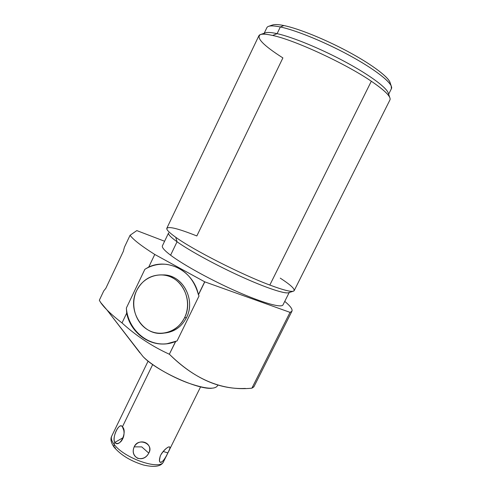 <?xml version="1.0" encoding="UTF-8"?>
<svg xmlns="http://www.w3.org/2000/svg" width="491" height="491" viewBox="0 0 491 491"><rect width="100%" height="100%" fill="white"/><g stroke="black" fill="none" stroke-linecap="round" stroke-linejoin="round"><path stroke-width="0.74" d="M217.851 385.097L217.851 385.097C215.85 389.952 205.637 389.142 187.206 382.655C169.984 376.167 151.032 364.881 142.93 356.454L106.872 309.827C103.055 305.967 100.551 302.763 99.342 300.216L103.748 290.911L105.811 288.352L123.29 251.423L124.438 247.182L130.072 235.269C133.098 239.54 141.328 245.936 154.763 254.455L148.755 267.024L144.87 269.301L126.365 308.023L126.696 313.135L122.007 322.943C115.766 318.076 110.721 313.706 106.872 309.827C110.721 313.706 115.766 318.076 122.007 322.943L126.696 313.135C130.987 335.641 155.352 350.236 175.569 341.46L169.34 354.232C152.001 346.321 136.222 335.887 122.007 322.943C136.222 335.887 152.001 346.321 169.34 354.232L175.735 341.392L177.091 340.92L199.039 295.95L198.395 294.674L204.79 281.852L198.45 294.846L204.79 281.852L154.763 254.455C141.328 245.936 133.098 239.54 130.072 235.269L136.805 230.592L130.072 235.269L124.438 247.182L123.29 251.423L105.811 288.352L103.748 290.911L99.342 300.216L100.581 302.382L106.872 309.827L139.935 352.863M390.253 84.268C391.468 79.769 376.493 67.384 352.446 54.022C328.448 40.661 299.387 28.699 283.866 25.544C276.728 24.108 272.462 24.237 271.057 25.925M253.841 386.89L251.883 388.185L290.034 312.362L291.887 311.306C292.851 309.434 290.469 306.126 284.749 301.382C292.194 307.556 293.956 311.22 290.034 312.362L204.79 281.852L290.034 312.362L251.883 388.185C220.085 391.48 192.257 377.027 169.444 354.293C190.839 375.198 215.96 389.866 245.439 388.43M136.805 230.592L164.602 241.247L136.805 230.592M289.181 292.55L282.933 304.997C281.251 308.053 262.857 302.959 237.227 291.666C211.633 280.41 183.309 264.827 170.598 255.197C183.444 264.931 212.253 280.748 238.031 292.022C263.851 303.334 281.969 308.188 283.037 304.801M168.622 232.857C167.799 234.158 170.61 237.128 177.048 241.775L170.598 255.197L177.048 241.775L175.735 237.263C193.104 249.876 241.437 274.494 269.817 285.05L371.319 81.236C384.87 90.497 391.094 96.684 390.007 99.796L294.14 290.709C292.783 292.476 284.676 290.586 269.817 285.05C241.437 274.494 193.104 249.876 175.735 237.263C169.008 232.464 166.056 229.407 166.897 228.106L258.806 35.911C259.622 33.744 264.238 33.591 272.652 35.456C294.588 40.023 345.455 63.523 371.319 81.236L269.817 285.05C283.049 290.003 290.954 292.035 293.532 291.145C295.87 289.758 291.445 285.424 280.263 278.151M388.393 93.486C387.405 88.251 370.576 75.546 345.891 62.21C321.237 48.867 292.544 37.058 277.108 33.652C292.108 36.966 319.586 48.173 343.798 61.08C368.035 73.994 385.533 86.686 388.062 92.517L389.744 97.445C388.062 93.83 381.924 88.423 371.319 81.236C345.455 63.523 294.588 40.023 272.652 35.456C266.742 34.125 262.697 33.811 260.512 34.523C255.682 37.512 263.139 45.307 282.89 57.913L196.836 235.956C177.521 228.272 167.499 225.878 166.768 228.781C167.001 230.353 169.99 233.176 175.735 237.263L177.048 241.775C189.968 251.048 218.446 266.472 244.021 277.894C269.645 289.352 287.855 294.882 289.328 292.249M198.395 294.674C193.712 271.388 168.339 257.738 148.755 267.024L154.763 254.455L204.679 281.803L198.395 294.674C193.607 277.501 183.143 267.417 167.001 264.422C160.692 263.63 154.61 264.496 148.755 267.024L144.87 269.301C151.265 265.453 158.139 263.771 165.504 264.262C158.139 263.771 151.265 265.453 144.87 269.301L126.365 308.023L126.696 313.135C130.502 332.223 148.669 346.351 166.928 343.731L177.091 340.92L199.039 295.95L198.395 294.674M211.523 388.295C197.137 389.559 155.444 370.275 142.93 356.454M251.883 388.185L254 386.577M167.339 343.663L168.309 343.522C148.043 347.131 127.93 329.682 126.365 308.023C127.924 329.301 147.355 346.609 167.339 343.663L166.928 343.731M164.902 333.008C174.477 331.873 181.67 326.748 186.476 317.628C196.222 299.338 182.051 274.187 162.859 274.923L165.086 275.04C183.37 276.046 195.713 300.191 186.476 317.628C181.695 326.699 174.544 331.824 165.025 332.996L164.78 333.027M170.598 255.197C164.258 250.373 161.551 247.206 162.472 245.69L168.407 233.305M293.532 291.145L288.696 292.704C285.093 294.177 266.03 287.904 241.118 276.586C216.243 265.293 189.489 250.692 177.048 241.775C171.592 237.853 168.744 235.115 168.493 233.556M264.195 33.259L266.785 27.846C267.65 25.606 272.161 25.311 280.318 26.968L277.108 33.652L280.318 26.968C296.638 30.338 327.601 43.177 352.894 57.312C378.242 71.453 393.494 84.262 391.499 88.54L388.645 94.229M260.512 34.523L265.441 32.829C267.577 32.136 271.462 32.406 277.108 33.652L272.652 35.456L277.108 33.652C269.093 31.915 264.643 32.087 263.759 34.155M272.615 24.961C274.764 24.262 278.514 24.452 283.866 25.544L280.318 26.968C274.757 25.814 270.879 25.593 268.675 26.311L272.615 24.961M283.866 25.544C298.332 28.503 324.483 39.004 347.518 51.334C370.576 63.67 387.319 76.044 389.885 82.015L391.223 85.95C388.59 79.83 371.086 66.96 346.91 54.047C322.759 41.134 295.361 30.098 280.318 26.968L283.866 25.544M391.364 88.81L391.223 85.95M152.689 364.561L122.425 426.814C119.485 421.37 111.488 437.984 114.833 442.44L113.998 444.159C111.475 440.758 110.745 438.009 111.813 435.928C110.745 438.009 111.475 440.758 113.998 444.159L114.833 442.44C119.608 448.516 127.795 431.534 122.425 426.814L152.689 364.561M148.104 361.112L111.813 435.928C110.156 438.923 110.929 442.686 114.127 447.221L113.998 444.159C123.591 458.097 160.459 470.857 163.558 461.644C160.459 470.857 123.591 458.097 113.998 444.159L114.127 447.221L115.52 447.982M148.779 453.113C153.554 443.158 139.505 437.088 134.184 446.853C129.372 457.802 143.397 463.774 148.779 453.113C154.505 443.974 138.204 436.941 134.184 446.853L141.758 446.896L148.779 453.113L141.758 446.896L134.184 446.853C132.22 451.646 133.356 455.464 137.584 458.306C142.543 459.386 146.275 457.655 148.779 453.113M160.213 456.071L159.415 460.736C160.238 465.658 165.307 458.711 167.793 452.898L163.129 451.432L167.793 452.898C173.575 443.569 166.787 445.57 160.612 455.2C156.69 465.996 163.675 463.541 167.793 452.898C170.113 448.7 170.487 446.693 168.916 446.878C166.461 447.81 163.92 450.173 161.294 453.96M184.524 317.8C177.773 331.867 160.483 337.385 147.877 329.866C135.172 322.544 130.029 304.26 136.676 290.592C143.133 276.814 160.005 270.793 172.906 278.029C185.899 285.062 191.459 303.843 184.524 317.8L186.476 317.628L184.524 317.8C193.81 300.247 181.406 275.954 163.018 274.935C151.277 274.438 142.5 279.655 136.676 290.592C126.617 309.674 142.464 335.93 162.951 333.26C172.525 332.082 179.712 326.926 184.524 317.8M114.833 442.44C116.655 444.134 118.773 443.741 121.191 441.268C123.898 437.714 124.677 433.657 123.536 429.103L122.425 426.814L123.867 430.552L122.425 426.814C119.104 421.984 111.807 437.039 114.833 442.44L123.302 437.555L114.833 442.44M253.835 386.902L291.887 311.306M114.127 447.221C120.964 455.169 130.735 461.092 143.44 464.995C154.683 467.592 161.392 466.475 163.558 461.644L200.592 386.859M163.018 274.935L165.086 275.04M159.415 460.736L159.366 460.355"/></g></svg>
